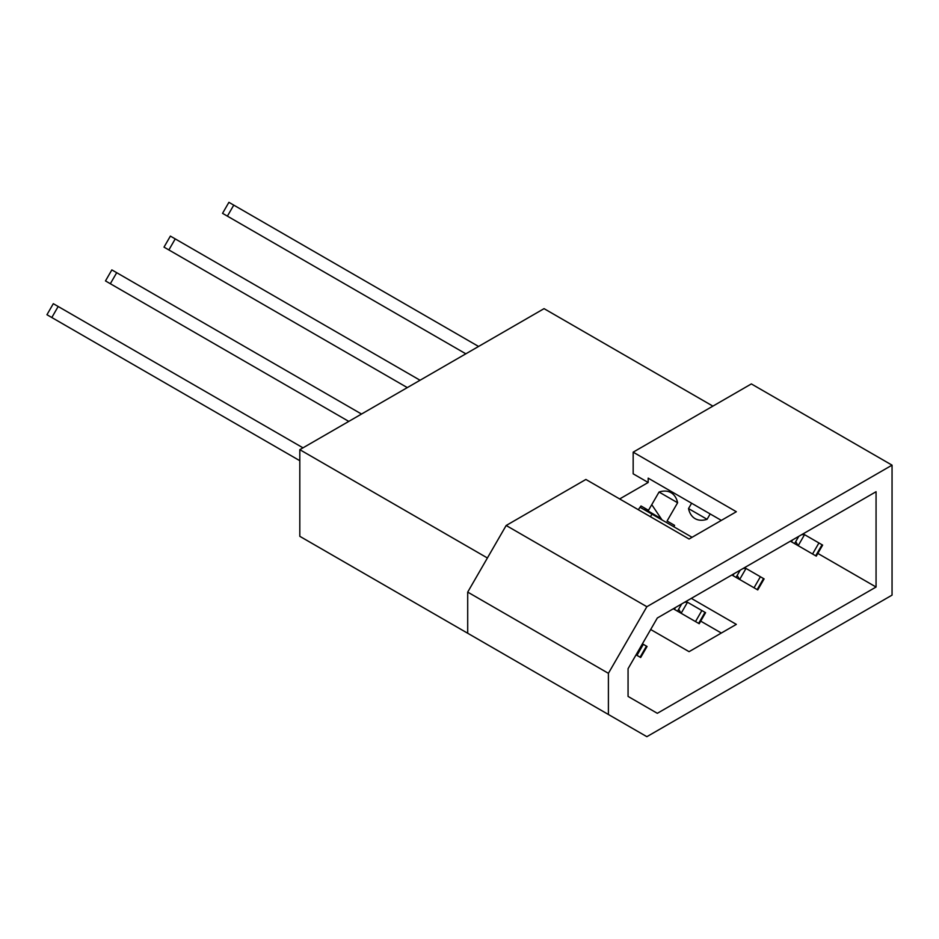 <?xml version="1.0" encoding="UTF-8"?>
<svg xmlns="http://www.w3.org/2000/svg" width="939" height="939" viewBox="0 0 939 939"><rect width="100%" height="100%" fill="white"/><g stroke="black" fill="none" stroke-linecap="round" stroke-linejoin="round"><path stroke-width="1.41" d="M721.34 633.039L700.705 621.125M646.865 736.681L892.05 595.126L892.05 465.157L646.865 606.711L608.402 673.322L608.402 714.485L646.865 736.681M721.34 520.394L648.18 478.151L648.18 482.482L633.168 473.819L633.168 452.164L751.353 383.922L892.05 465.157M650.68 629.506L689.073 651.666L736.34 624.376L691.315 598.378M657.323 713.311L876.064 587.028L876.064 491.719L657.323 618.003L628.062 668.697L628.062 696.421L657.323 713.311M817.846 553.423L876.064 587.028M673.932 526.826A34.485 19.907 120 0 0 674.566 525.359L667.066 521.028L677.618 502.752A34.485 19.907 120 0 0 671.045 492.693A34.485 19.907 120 0 0 659.049 492.036L648.497 510.311L641.008 505.98A34.485 19.907 120 0 0 638.332 509.724M691.609 503.234L688.522 508.574A34.485 19.907 120 0 0 695.083 518.633A34.485 19.907 120 0 0 707.09 519.302L710.177 513.95M648.18 482.482L619.658 498.949M633.168 452.164L736.34 511.732L689.073 539.021L585.889 479.453L506.168 525.488L467.704 592.098L467.704 633.25L608.402 714.485M674.566 525.359L667.066 521.028M659.049 492.036L677.618 502.752M688.522 508.574L707.09 519.302M487.4 557.977L299.811 449.675L544.057 308.649L712.901 406.129M299.811 449.675L299.811 536.322L487.4 644.624M608.402 673.322L467.704 592.098M646.865 606.711L506.168 525.488M240.666 223.799L222.543 213.341L228.905 202.319L478.573 346.456M803.115 533.833L804.547 534.655L798.185 545.688L795.709 541.65M815.134 555.477L816.273 556.134L822.646 545.101L804.547 534.655M222.543 213.341L465.838 353.815M816.273 556.134L798.185 545.688M798.772 536.333L794.582 543.611L790.38 541.181L798.056 545.606M801.66 534.678L804.418 534.584M818.925 542.953L812.564 553.987M692.066 537.296L651.971 514.149L650.481 516.743M651.971 514.149L640.034 507.26M182.131 257.591L164.008 247.133L170.382 236.1L420.05 380.248M744.592 567.626L746.024 568.447L739.65 579.48L737.185 575.443M756.611 589.269L757.75 589.927L764.111 578.894L746.024 568.447M164.008 247.133L407.315 387.607M757.75 589.927L739.65 579.48M740.249 570.126L736.047 577.403L731.857 574.973L739.521 579.398M743.125 568.471L745.883 568.377M760.402 576.746L754.029 587.779M662.054 519.971L651.76 504.654M646.408 510.933L645.246 509.255L660.763 518.445M645.246 509.255L644.776 508.163M123.596 291.383L105.485 280.925L111.847 269.892L361.515 414.04M686.057 601.418L687.489 602.239L681.127 613.273L678.651 609.235M698.076 623.062L699.215 623.719L705.576 612.686L687.489 602.239M105.485 280.925L348.78 421.4M699.215 623.719L681.127 613.273M681.714 603.918L677.524 611.195L673.322 608.765L680.986 613.19M684.601 602.263L687.36 602.169M701.867 610.538L695.506 621.571M65.073 325.176L46.95 314.718L53.312 303.684L302.992 447.833M639.541 656.854L640.68 657.511L647.053 646.478L642.429 643.814M46.95 314.718L299.811 460.709M640.68 657.511L636.055 654.835M643.332 644.33L636.971 655.363M822.048 544.761L815.686 555.794M792.528 539.948L791.46 541.803M233.764 205.113L227.391 216.146M763.524 578.553L757.151 589.586M733.993 573.741L732.925 575.595M175.229 238.905L168.867 249.938M704.989 612.345L698.628 623.379M675.47 607.533L674.39 609.388M116.706 272.697L110.333 283.731M646.466 646.138L640.093 657.171M58.171 306.49L51.809 317.523"/></g></svg>
